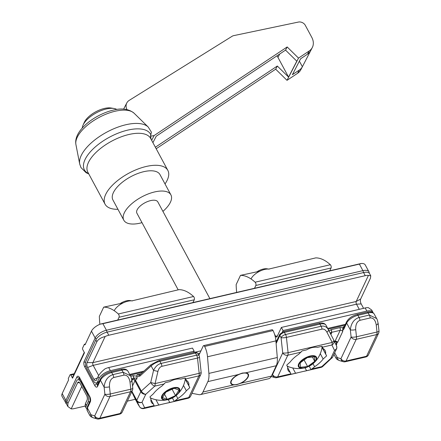 <?xml version="1.0" encoding="UTF-8"?>
<svg xmlns="http://www.w3.org/2000/svg" width="441" height="441" viewBox="0 0 441 441"><rect width="100%" height="100%" fill="white"/><g stroke="black" fill="none" stroke-linecap="round" stroke-linejoin="round"><path stroke-width="0.66" d="M305.018 367.794L306.578 370.688L311.048 369.652L314.626 366.73A20.992 9.432 151.7 0 0 323.148 359.007L326.61 355.87L325.607 353.77A20.992 9.432 151.7 0 0 325.149 350.551A20.992 9.432 151.7 0 0 323.126 348.605L322.002 346.29L317.537 347.332C313.97 346.841 310.304 347.69 306.534 349.884L302.063 350.92L298.717 354.272A20.992 9.432 151.7 0 0 290.189 361.995L286.727 365.131L287.736 367.232A20.992 9.432 151.7 0 0 288.188 370.451A20.992 9.432 151.7 0 0 290.217 372.397L291.104 374.282L295.575 373.246L292.725 367.948M287.681 367.689L290.217 372.397M309.185 366.19L311.048 369.652M295.575 373.246L306.578 370.688M314.626 366.73L313 363.709M320.276 353.671L323.148 359.007M322.04 347.376L326.61 355.87M325.607 353.77L322.046 347.161M321.897 346.317L323.126 348.605M168.225 399.568L169.785 402.462L174.256 401.426L177.833 398.504A20.992 9.432 151.7 0 0 186.356 390.781L189.817 387.645L188.814 385.544A20.992 9.432 151.7 0 0 188.362 382.325A20.992 9.432 151.7 0 0 186.334 380.379L185.214 378.064L180.744 379.106C177.177 378.615 173.511 379.464 169.741 381.658L165.27 382.7L161.924 386.051A20.992 9.432 151.7 0 0 153.402 393.769L149.934 396.911L150.943 399.006A20.992 9.432 151.7 0 0 151.395 402.231A20.992 9.432 151.7 0 0 153.424 404.171L154.311 406.056L158.782 405.02L155.932 399.722M150.888 399.463L153.424 404.171M172.392 397.964L174.256 401.426M158.782 405.02L169.785 402.462M177.833 398.504L176.207 395.483M183.484 385.445L186.356 390.781M185.248 379.15L189.817 387.645M188.814 385.544L185.253 378.935M185.104 378.091L186.334 380.379M136.815 376.156L136.997 374.762L138.965 375.308L139.863 374.795A1.979 0.854 -132.2 0 0 139.984 376.03L136.925 377.016L136.925 378.802C136.297 377.948 135.133 377.799 133.436 378.356L133.347 378.395A1.979 0.915 -103.1 0 0 133.05 375.682L136.815 376.156L136.925 377.016M334.394 341.378L335.061 341.224L340.16 330.353L331.527 332.36A1.979 0.915 -103.1 0 0 331.23 329.648L339.862 327.641A3.958 3.026 -154.9 0 1 342.839 328.021L343.285 326.847L344.349 326.599M109.484 386.851L110.261 393.984L130.779 389.216L130.001 382.082C129.136 377.248 127.135 374.933 123.982 375.131L113.723 377.518C110.685 378.753 109.274 381.862 109.484 386.851A3.958 0.882 173.8 0 1 104.109 387.077L100.443 380.269L97.566 386.399A3.958 1.83 76.9 0 1 94.804 385.594L84.744 366.901A3.958 1.83 76.9 0 1 84.148 361.477L95.157 337.999L91.469 331.147L85.069 344.79L84.347 344.322L82.61 348.021A1.191 0.551 -103.1 0 0 82.792 349.647L84.468 352.761L72.533 378.207A1.191 0.91 -154.9 0 1 72.484 377.463L84.253 352.37M73.934 374.376L70.858 375.093L72.533 378.207M70.858 375.093A1.191 0.551 -103.1 0 0 70.262 374.624A1.191 0.551 -103.1 0 0 70.031 374.85L68.294 378.549L68.581 379.949L62.181 393.593L65.869 400.445L76.883 376.972A3.958 1.83 76.9 0 1 79.645 377.772L89.705 396.465A3.958 1.83 76.9 0 1 90.3 401.894L87.423 408.024L91.089 414.832A3.958 3.396 106.2 0 0 93.404 417.842L93.404 417.842C89.683 416.227 90.791 416.513 89.622 415.119L91.089 414.832L94.721 415.885L104.886 394.21L104.109 387.077C104.798 380.577 107.714 376.427 112.852 374.635L123.116 372.254L130.404 375.732M342.839 328.021L342.707 331.516L337.608 342.387L334.669 341.593A1.979 0.915 76.9 0 0 335.061 341.224A1.979 1.516 -154.9 0 1 337.608 342.387M66.668 404.298L62.01 396.299A9.9 4.449 -28.3 0 1 62.181 393.593M91.469 331.147A9.9 4.449 -28.3 0 1 100.228 324.163L102.896 323.688L106.419 330.232L362.904 270.653L359.382 264.109L361.499 263.475A9.9 4.449 -28.3 0 1 365.22 264.887L368.913 271.739A9.9 4.449 -28.3 0 0 362.904 270.653A1.979 0.915 76.9 0 1 363.362 272.61M333.936 354.377L335.844 357.927L337.315 357.634L340.948 358.693L351.113 337.018L350.336 329.879C351.025 323.38 353.941 319.234 359.079 317.443L369.338 315.056L376.631 318.534M132.173 392.683A1.979 1.77 154.4 0 1 132.14 392.617L137.829 403.923A3.958 3.837 148 0 0 137.972 404.177L135.464 399.535A9.9 4.449 151.7 0 0 135.508 399.612M336.555 348.792L334.537 350.457L331.913 344.978A3.958 1.83 -103.1 0 0 332.189 342.431L326.891 332.172C325.579 329.807 323.948 328.799 322.002 329.135A3.958 1.83 -103.1 0 0 321.131 326.257C324.306 325.596 326.742 326.764 328.44 329.763L325.987 325.204A9.9 4.449 151.7 0 0 319.984 324.118L284.406 332.382L285.553 334.521L321.131 326.257L319.984 324.118A1.979 0.915 -103.1 0 0 318.992 323.347C322.332 322.569 324.664 323.187 325.987 325.204A9.9 4.449 151.7 0 1 326.031 325.287M157.933 371.421L155.078 383.576L150.706 382.54L153.556 370.385C155.386 366.57 157.889 364.255 161.059 363.439L196.642 355.176L195.49 353.037L159.912 361.3L161.059 363.439A3.958 1.83 -103.1 0 1 161.93 366.317C160.006 366.879 158.672 368.577 157.933 371.421L153.556 370.385L151.147 365.914L139.984 376.03M377.694 323.529A3.958 0.882 173.8 0 1 378.213 323.892L378.213 323.892A3.958 0.882 173.8 0 1 376.228 324.89C375.363 320.056 373.356 317.735 370.208 317.939L359.95 320.32C356.912 321.555 355.496 324.67 355.705 329.653A3.958 0.882 173.8 0 1 350.336 329.879L346.67 323.071L343.793 329.201A3.958 1.83 76.9 0 1 342.503 329.912M343.263 361.697A3.958 3.958 0 0 0 345.264 361.752A3.958 1.83 76.9 0 0 346.042 361.014L366.565 356.245L376.73 334.57L356.212 339.338L346.042 361.014A3.958 3.026 -154.9 0 1 340.948 358.693A3.958 3.396 -73.8 0 0 343.263 361.697L339.631 360.644A3.958 3.396 -73.8 0 1 337.315 357.634L334.691 352.761M334.537 350.457C336.72 349.156 337.365 347.574 336.472 345.711L336.538 345.843C336.891 347.624 336.896 348.611 336.549 348.809L332.591 357.254L330.783 358.467L334.537 350.457M322.443 347.177L331.913 344.978A3.958 3.539 -25.6 0 0 333.804 340.154L333.804 340.154A3.958 3.539 -25.6 0 0 333.76 340.066M332.012 358.059L330.783 358.467L321.748 366.658A3.958 1.703 -132.2 0 0 322.729 366.477L332.591 357.249M322.002 329.135L286.424 337.398L288.089 352.673L332.189 342.431A3.958 1.51 -27.3 0 0 333.754 340.05L333.754 340.05A3.958 1.51 -27.3 0 0 333.738 340.022L328.468 329.818M326.891 332.172A3.958 1.51 -27.3 0 0 328.457 329.791L328.457 329.791A3.958 1.51 -27.3 0 0 328.44 329.763M164.273 383.924L154.802 386.123A3.958 1.703 -132.2 0 1 150.706 382.54L141.313 391.046C142.498 392.948 143.981 394.034 145.767 394.309C143.529 394.364 141.875 393.488 140.817 391.68L134.946 380.776L132.515 385.952M167.652 403.013L187.954 398.295A3.958 1.83 -103.1 0 0 188.731 397.556L198.902 375.875A3.958 1.83 -103.1 0 0 199.178 373.329L155.078 383.576A3.958 1.83 76.9 0 1 154.802 386.123L145.767 394.309L142.008 402.319C139.742 402.804 137.994 402.131 136.765 400.307L140.817 391.68A1.979 0.888 -28.3 0 1 141.313 391.046L135.442 380.142A1.979 0.888 151.7 0 0 134.946 380.776A1.979 1.516 25.1 0 0 132.394 379.613A3.958 1.781 -28.3 0 1 133.347 378.395L131.572 378.808M137.829 403.923L139.455 406.525A3.958 3.539 154.4 0 0 144.637 407.798L142.008 402.319C139.554 403.113 137.796 402.616 136.727 400.836L131.787 391.663M131.936 391.343L136.765 400.307A1.979 0.888 -28.3 0 0 136.727 400.836L139.455 406.525A3.958 3.837 148 0 0 139.599 406.778L137.972 404.177M130.001 382.082A3.958 0.882 -6.2 0 0 131.986 381.085L131.986 381.085A3.958 0.882 -6.2 0 0 131.468 380.721M135.354 399.314A1.979 1.77 154.4 0 0 135.387 399.386L135.464 399.535A9.9 4.449 151.7 0 1 135.42 399.452A1.979 1.77 154.4 0 1 135.387 399.386L132.14 392.617A1.979 1.77 154.4 0 1 132.113 392.556M330.585 333.909A1.979 1.516 -154.9 0 1 331.428 333.379A3.958 1.781 -28.3 0 0 331.527 332.36L330.105 332.983M359.277 309.339L356.499 304.185A1.979 0.915 76.9 0 1 356.207 301.473L368.45 275.36A9.9 4.449 151.7 0 0 365.258 275.669L363.582 272.555L107.097 332.134L108.773 335.248A9.9 4.449 151.7 0 0 105.129 336.527L92.88 362.64A1.979 0.915 -103.1 0 0 93.178 365.357L98.663 375.545M363.582 272.555A9.9 4.449 -28.3 0 1 369.586 273.646L370.754 275.807L370.423 278.216L360.661 299.031A3.572 1.654 -103.1 0 0 361.196 303.926L363.571 308.342M193.549 352.486L194.15 351.201L192.474 348.087L108.69 367.551A9.9 4.449 -28.3 0 0 105.041 368.83C101.711 371.46 99.401 374.04 98.1 376.57L96.474 380.037A3.572 1.654 76.9 0 1 95.989 380.622A3.572 1.654 76.9 0 1 93.983 379.315L87.61 367.474A3.572 1.654 76.9 0 1 87.075 362.579L96.838 341.769L95.835 339.906L86.072 360.721A5.942 2.751 -103.1 0 0 86.96 368.863L93.338 380.699A5.942 2.751 -103.1 0 0 96.309 383.02A5.942 2.751 -103.1 0 0 97.478 381.906L99.197 381.504M95.835 339.906A9.9 4.449 -28.3 0 1 107.097 332.134M195.28 352.15L200.958 350.832M274.523 334.146L275.669 336.285L277.433 335.871M197.954 353.594L199.872 353.147L197.954 353.594M108.69 367.551L110.366 370.666A9.9 4.449 151.7 0 0 99.104 378.433L97.478 381.906M365.258 275.669L108.773 335.248M373.064 312.741A9.9 4.449 151.7 0 0 372.86 312.173A9.9 4.449 151.7 0 0 366.851 311.087L365.176 307.972A9.9 4.449 -28.3 0 1 368.367 307.658L371.691 310.012L372.86 312.173M365.176 307.972L281.391 327.431L283.067 330.552L366.851 311.087M283.067 330.552L282.411 331.946M275.851 340.292A5.942 2.751 -103.1 0 0 276.722 340.849M281.391 327.431L277.053 336.681A1.979 0.915 76.9 0 1 276.661 337.056A1.979 0.915 76.9 0 1 275.669 336.285M110.366 370.666L194.15 351.201M368.45 275.36L370.754 275.807M96.838 341.769C98.178 339.322 100.945 337.574 105.129 336.527M81.734 386.41L71.194 408.879L67.87 406.53L66.701 404.364A9.9 4.449 -28.3 0 1 66.872 401.657L67.875 403.521L77.638 382.705A3.572 1.654 76.9 0 1 78.575 382.022A3.572 1.654 76.9 0 1 80.13 383.433L86.502 395.268A3.572 1.654 76.9 0 1 87.037 400.163L85.411 403.631L85.08 406.04L86.243 408.201A9.9 4.449 151.7 0 0 86.822 408.873M81.524 381.873L80.775 382.044A5.942 2.751 -103.1 0 0 77.803 379.729A5.942 2.751 -103.1 0 0 76.635 380.842L66.872 401.657M80.775 382.044L87.153 393.885L87.897 393.708M71.194 408.879A9.9 4.449 151.7 0 0 74.386 408.57L85.102 406.078M89.76 401.624L88.04 402.027L86.414 405.494A9.9 4.449 151.7 0 0 86.243 408.201M88.04 402.027A5.942 2.751 -103.1 0 0 87.153 393.885M135.337 399.281L127.344 401.139M67.87 406.53L67.875 403.521M245.786 372.81A9.9 4.449 -28.3 0 1 248.333 374.188A9.9 4.449 -28.3 0 1 240.902 383.218L236.889 384.635L233.449 384.949A9.9 4.449 -28.3 0 1 230.897 383.576A9.9 4.449 -28.3 0 1 238.327 374.541L242.313 373.069L245.786 372.81L276.253 365.732L271.375 376.14A13.864 6.417 76.9 0 1 268.641 378.742L200.242 394.629A13.864 6.417 76.9 0 1 198.93 394.645L191.956 393.322M204.646 346.455A1.979 0.915 -103.1 0 0 204.613 346.389A1.979 0.915 -103.1 0 0 203.621 345.617L272.014 329.73A1.979 0.915 76.9 0 1 273.007 330.502A1.979 0.915 76.9 0 1 273.04 330.568L204.646 346.455A13.864 6.417 76.9 0 1 207.507 356.769L208.891 373.406A13.864 6.417 76.9 0 1 207.86 381.619L202.976 392.027A13.864 6.417 76.9 0 1 200.242 394.629M198.869 355.286L203.229 345.987A1.979 0.915 -103.1 0 1 203.621 345.617M273.04 330.568A13.864 6.417 76.9 0 1 275.906 340.882L277.29 357.513A13.864 6.417 76.9 0 1 276.253 365.732M257.114 271.684A9.9 4.449 -28.3 0 1 260.411 269.975A9.9 4.449 -28.3 0 1 267.014 268.801L269.148 269.153A11.879 5.336 151.7 0 0 261.226 270.559A11.879 5.336 151.7 0 0 251.067 278.894M314.742 361.333L314.626 356.846L307.388 357.568L300.271 362.783L300.393 367.27L307.631 366.548L314.742 361.333L312.443 357.061M304.097 359.983L307.631 366.548M120.321 303.458A9.9 4.449 -28.3 0 1 130.222 300.58L132.355 300.933A11.879 5.336 151.7 0 0 114.274 310.668M167.266 399.359L175.518 395.583L178.963 390.059L174.167 388.312L165.915 392.088L162.47 397.611L167.266 399.359L164.537 394.293M172.106 389.249L175.518 395.583M134.097 113.221A33.362 14.988 151.7 0 0 115.134 111.237A33.362 14.988 151.7 0 0 75.918 144.549C73.3 130.795 94.396 114.616 113.111 110.156C121.914 107.918 128.91 108.944 134.097 113.221L148.259 127.074L151.423 132.19L150.42 136.313A36.493 16.394 -28.3 0 1 151.054 139.213M209.899 298.634L157.817 201.906A11.879 5.336 151.7 0 0 150.987 200.517A11.879 5.336 151.7 0 0 140.166 206.074A11.879 5.336 151.7 0 0 136.897 213.174L178.181 289.842M242.506 373.295A9.454 4.245 -28.3 0 1 247.82 376.89A9.454 4.245 -28.3 0 1 236.729 384.469A9.454 4.245 -28.3 0 1 233.438 384.635A9.454 4.245 -28.3 0 1 232.435 379.249A9.454 4.245 -28.3 0 1 242.506 373.295M170.899 194.867L159.995 174.614A26.736 12.012 151.7 0 0 144.626 171.488A26.736 12.012 151.7 0 0 120.266 183.996A26.736 12.012 151.7 0 0 112.918 199.966L123.822 220.213A26.736 12.012 -28.3 0 1 131.17 204.249A26.736 12.012 -28.3 0 1 155.53 191.741A26.736 12.012 -28.3 0 1 170.899 194.867A26.736 12.012 -28.3 0 1 162.922 211.382M141.996 222.644A26.736 12.012 -28.3 0 1 139.185 223.339A26.736 12.012 -28.3 0 1 123.822 220.213M117.94 209.293A35.644 16.014 -28.3 0 1 105.068 204.189A35.644 16.014 -28.3 0 1 114.875 182.899A35.644 16.014 -28.3 0 1 147.349 166.224A35.644 16.014 -28.3 0 1 167.839 170.391A35.644 16.014 -28.3 0 1 165.017 183.941M116.81 109.451A20.319 9.129 151.7 0 0 113.971 108.486A20.319 9.129 151.7 0 0 106.893 108.85A20.319 9.129 151.7 0 0 83.36 124.489A20.319 9.129 151.7 0 0 83.046 125.139A20.319 9.129 151.7 0 0 82.285 128.044M113.971 108.486L111.088 108.012A17.646 7.927 151.7 0 0 84.507 121.909A17.646 7.927 151.7 0 0 84.237 122.471L83.046 125.139M298.513 58.096L287.014 80.334L275.68 69.187L277.317 66.029L288.568 77.092L296.804 61.178L285.548 50.114L287.179 46.955L298.513 58.096L309.124 51.029L307.493 54.193L300.619 58.769L292.383 74.683L299.263 70.108A16.041 11.973 27.3 0 0 302.383 66.723L299.384 61.156M307.493 54.193A16.041 11.973 27.3 0 0 310.613 50.809L302.383 66.723M123.607 109.131L126.804 102.946A11.29 8.429 27.3 0 1 129.241 100.355L232.528 36.019A10.694 7.982 -152.7 0 1 234.044 35.561L298.463 22.05A5.347 3.991 27.3 0 1 305.288 25.297L311.743 37.287A16.041 11.973 27.3 0 1 312.311 47.523A16.041 11.973 27.3 0 1 309.124 51.029M287.014 80.334L297.625 73.267A16.041 11.973 27.3 0 0 300.812 69.761L312.311 47.523M126.804 102.946A11.29 8.429 27.3 0 0 126.92 109.583M288.568 77.092L277.962 57.396A10.694 7.982 27.3 0 0 276.942 55.842M155.364 147.228L277.317 66.029M275.68 69.187L156.186 148.749M150.42 136.313L154.152 135.53L287.179 46.955M285.548 50.114L156.252 136.203L152.911 142.663M151.66 140.343L154.152 135.53M117.725 320.045L119.037 317.25A1.979 0.915 -103.1 0 0 118.739 314.538A1.979 0.915 -103.1 0 0 118.326 313.981A59.408 27.491 -103.1 0 0 103.69 307.145L122.989 302.984M103.69 307.145L99.352 316.395A59.408 27.491 -103.1 0 0 99.881 324.306M131.936 300.861L178.925 289.665A59.408 27.491 -103.1 0 1 193.566 296.506A1.979 0.915 -103.1 0 1 193.974 297.063A1.979 0.915 -103.1 0 1 194.272 299.775L192.96 302.565M254.518 288.271L255.83 285.476A1.979 0.915 -103.1 0 0 255.532 282.764A1.979 0.915 -103.1 0 0 255.119 282.207A59.408 27.491 -103.1 0 0 240.483 275.366L259.782 271.209M240.483 275.366L236.144 284.621A59.408 27.491 -103.1 0 0 236.663 292.416M268.729 269.087L315.717 257.891A59.408 27.491 -103.1 0 1 330.353 264.732A1.979 0.915 -103.1 0 1 330.767 265.284A1.979 0.915 -103.1 0 1 331.064 268.001L329.752 270.791M301.065 352.144L287.813 355.226L277.648 376.901L290.895 373.819M272.158 374.464L272.549 374.58A3.958 3.026 -154.9 0 0 277.648 376.901A3.958 1.83 76.9 0 1 276.865 377.639L297.173 372.926M304.444 371.234L320.965 367.397A3.958 1.83 -103.1 0 0 321.748 366.658L312.278 368.858M271.182 376.515L274.864 377.59A3.958 3.396 106.2 0 1 272.549 374.58L282.72 352.905A3.958 0.882 173.8 0 0 288.089 352.673A3.958 1.83 76.9 0 1 287.813 355.226A3.958 3.026 -154.9 0 1 282.72 352.905L281.049 337.63L279.897 335.491L276.127 343.539M139.599 406.778A3.958 3.958 0 0 0 143.854 408.537A3.958 1.83 76.9 0 0 144.637 407.798L154.107 405.599M175.485 400.632L188.731 397.556A3.958 3.026 -154.9 0 0 190.644 396.117L200.809 374.442A3.958 3.026 -154.9 0 1 198.902 375.875L185.65 378.957M96.485 382.975L97.059 384.039L98.128 383.791M130.657 376.239L133.05 375.682M136.997 374.762L140.899 373.858M329.069 330.982L331.23 329.648M131.925 380.611L132.394 379.613M331.428 333.379L330.893 334.515M123.982 375.131A3.958 1.83 -103.1 0 0 123.116 372.254L121.964 370.115L111.705 372.502L112.852 374.635A3.958 1.83 -103.1 0 1 113.723 377.518M370.208 317.939A3.958 1.83 -103.1 0 0 369.338 315.056L368.191 312.923L357.932 315.304L359.079 317.443A3.958 1.83 -103.1 0 1 359.95 320.32M355.705 329.653L356.488 336.786L377.005 332.023L376.228 324.89M93.404 417.842L97.037 418.895A3.958 3.396 106.2 0 1 94.721 415.885A3.958 3.026 -154.9 0 0 99.82 418.206L120.338 413.443L130.503 391.768L109.985 396.531L99.82 418.206A3.958 1.83 76.9 0 1 99.038 418.95L119.555 414.182A3.958 1.83 -103.1 0 0 120.338 413.443A3.958 3.026 -154.9 0 0 122.245 412.01L132.41 390.335A3.958 3.026 -154.9 0 1 130.503 391.768A3.958 1.83 -103.1 0 0 130.779 389.216A3.958 0.882 -6.2 0 0 132.763 388.223L131.986 381.085C131.368 377.887 130.817 376.057 130.332 375.6L127.967 371.206A9.9 4.449 151.7 0 0 121.964 370.115A1.979 0.915 -103.1 0 0 120.972 369.343C124.312 368.566 126.644 369.189 127.967 371.206M200.809 374.442A3.958 3.958 0 0 0 201.162 372.331A3.958 0.882 173.8 0 1 199.178 373.329L197.507 358.053L161.93 366.317M136.925 378.802L135.442 380.142A1.979 0.854 47.8 0 0 133.436 378.356A1.979 0.893 -101.5 0 0 133.176 375.655M336.792 342.078A3.958 1.83 76.9 0 1 336.527 344.697L336.257 345.264M79.496 378.119L78.785 379.503M359.382 264.109L102.896 323.688M84.529 344.278L85.405 344.074M101.943 323.766L360.143 263.79M85.328 344.234L84.622 344.399M84.793 344.713L85.146 344.63M90.3 401.894A1.979 1.516 -154.9 0 1 90.218 400.654L87.34 406.784A1.979 1.516 -154.9 0 0 87.423 408.024A9.9 4.449 151.7 0 0 87.257 410.731L89.622 415.119M96.336 339.019A1.979 1.516 25.1 0 1 95.157 337.999A9.9 4.449 -28.3 0 1 106.419 330.232A1.979 0.915 76.9 0 1 106.876 332.189M374.194 314.009A9.9 4.449 151.7 0 0 368.191 312.923A1.979 0.915 -103.1 0 0 367.199 312.151C370.539 311.368 372.871 311.991 374.194 314.009L376.559 318.396C377.044 318.86 377.59 320.69 378.213 323.892L378.99 331.026A3.958 0.882 173.8 0 1 377.005 332.023A3.958 1.83 -103.1 0 1 376.73 334.57A3.958 3.026 -154.9 0 0 378.637 333.137A3.958 3.958 0 0 0 378.99 331.026M356.94 314.532A1.979 0.915 -103.1 0 1 357.932 315.304A9.9 4.449 151.7 0 0 346.67 323.071A1.979 1.516 -154.9 0 1 346.587 321.836C348.633 318.314 352.083 315.883 356.94 314.532L367.199 312.151M110.713 371.73A1.979 0.915 -103.1 0 1 111.705 372.502A9.9 4.449 151.7 0 0 100.443 380.269A1.979 1.516 -154.9 0 1 100.361 379.028C102.406 375.512 105.862 373.075 110.713 371.73L120.972 369.343M65.703 403.157A9.9 4.449 -28.3 0 1 65.869 400.445A1.979 1.516 25.1 0 0 66.977 401.437M194.498 352.265C195.225 351.697 196.355 352.1 197.893 353.473A3.958 1.781 151.7 0 0 195.49 353.037A1.979 0.915 -103.1 0 0 194.498 352.265L158.92 360.529A1.979 0.915 -103.1 0 1 159.912 361.3A9.9 4.449 151.7 0 0 151.147 365.914A1.979 0.854 -132.2 0 1 151.031 364.679L139.863 374.795M110.261 393.984A3.958 1.83 76.9 0 1 109.985 396.531A3.958 3.026 -154.9 0 1 104.886 394.21A3.958 0.882 173.8 0 0 110.261 393.984M356.488 336.786A3.958 1.83 76.9 0 1 356.212 339.338A3.958 3.026 -154.9 0 1 351.113 337.018A3.958 0.882 173.8 0 0 356.488 336.786M345.264 361.752L365.782 356.99A3.958 1.83 -103.1 0 0 366.565 356.245A3.958 3.026 -154.9 0 0 368.472 354.812L378.637 333.137M318.992 323.347L283.414 331.61A1.979 0.915 -103.1 0 1 284.406 332.382A3.958 1.781 151.7 0 0 279.897 335.491A1.979 1.516 -154.9 0 1 279.815 334.25L276.027 342.337M281.049 337.63A3.958 1.781 -28.3 0 1 285.553 334.521A3.958 1.83 -103.1 0 1 286.424 337.398A3.958 0.882 173.8 0 1 281.049 337.63M201.162 372.331L199.492 357.056A3.958 0.882 173.8 0 1 197.507 358.053A3.958 1.83 -103.1 0 0 196.642 355.176A3.958 1.781 -28.3 0 1 199.04 355.611L197.893 353.473M79.463 378.064A1.979 0.915 -103.1 0 0 79.43 378.13A1.979 1.516 25.1 0 1 76.883 376.972M343.285 326.847A1.979 0.915 -103.1 0 0 343.903 327.553M94.804 385.594A1.979 0.888 -28.3 0 1 97.059 384.039A1.979 0.915 -103.1 0 0 97.676 384.75M97.566 386.399A1.979 1.516 -154.9 0 1 97.483 385.158L100.361 379.028M84.744 366.901A1.979 0.888 -28.3 0 1 85.863 365.815M84.148 361.477A1.979 1.516 25.1 0 0 85.62 362.596M343.793 329.201A1.979 1.516 -154.9 0 1 343.71 327.961L346.587 321.836M336.527 344.697A1.979 1.516 -154.9 0 1 336.444 343.462L335.921 344.564M79.645 377.772A1.979 0.888 151.7 0 0 79.606 378.317L89.672 397.005L90.218 400.654M89.705 396.465A1.979 0.888 151.7 0 0 89.672 397.005M330.452 333.661A1.979 1.77 154.4 0 1 331.456 332.36A1.979 0.943 -104.6 0 0 331.103 329.675M342.707 331.516A1.979 1.516 25.1 0 0 340.16 330.353A1.979 0.915 -103.1 0 0 339.862 327.641M361.196 303.926L356.499 304.185L93.178 365.357L87.61 367.474M99.104 378.433L98.1 376.57M327.718 328.418L345.424 324.306M87.075 362.579L92.88 362.64L356.207 301.473L360.661 299.031M129.698 374.42L143.926 371.113M97.433 378.003L93.983 379.315M85.411 403.631L86.414 405.494M77.638 382.705L79.667 382.727M271.375 376.14L240.902 383.218M233.449 384.949L202.976 392.027M275.906 340.882L207.507 356.769M277.29 357.513L208.891 373.406M238.327 374.541L207.86 381.619M287.157 366.03A20.38 9.156 151.7 0 0 288.386 366.653C292.758 368.323 297.201 368.908 301.727 368.411L305.332 367.711A10.176 4.57 -28.3 0 1 298.281 365.115A10.176 4.57 -28.3 0 1 307.311 356.945A10.176 4.57 -28.3 0 1 316.07 356.659A10.176 4.57 -28.3 0 1 313.424 363.351A10.176 4.57 -28.3 0 1 307.575 366.929A10.176 4.57 -28.3 0 1 305.332 367.711L307.586 366.929L313.424 363.351L315.993 360.727C318.898 357.227 320.861 353.191 321.869 348.622A20.38 9.156 151.7 0 0 321.969 346.45M307.636 366.763A9.592 4.311 151.7 0 0 316.197 358.461A9.592 4.311 151.7 0 0 307.383 357.353A9.592 4.311 151.7 0 0 298.822 365.655A9.592 4.311 151.7 0 0 307.636 366.763M150.364 397.804A20.38 9.156 151.7 0 0 151.594 398.427L150.381 397.832M185.237 378.339L185.077 380.401A20.38 9.156 151.7 0 0 185.176 378.229M179.829 389.513A10.176 4.57 -28.3 0 1 176.632 395.125A10.176 4.57 -28.3 0 1 168.539 399.485A10.176 4.57 -28.3 0 1 161.472 397.914A10.176 4.57 -28.3 0 1 169.785 389.039A10.176 4.57 -28.3 0 1 179.829 389.513M162.067 397.793A9.592 4.311 151.7 0 0 171.532 398.24A9.592 4.311 151.7 0 0 179.366 389.872A9.592 4.311 151.7 0 0 169.901 389.431A9.592 4.311 151.7 0 0 162.067 397.793M167.839 170.391L150.613 138.391A35.644 16.014 151.7 0 0 130.123 134.224A35.644 16.014 151.7 0 0 97.643 150.905A35.644 16.014 151.7 0 0 87.842 172.188L105.068 204.189M88.635 173.66A37.579 16.885 -28.3 0 1 90.962 151.136A37.579 16.885 -28.3 0 1 128.97 129.847A37.579 16.885 -28.3 0 1 150.976 135.117M299.263 70.108L297.625 73.267M279.732 53.984L277.962 57.396M148.259 127.074A39.321 17.668 151.7 0 0 106.761 132.14A39.321 17.668 151.7 0 0 79.689 163.997L75.918 144.549M119.037 317.25L194.272 299.775M118.326 313.981L193.566 296.506M255.83 285.476L331.064 268.001M255.119 282.207L330.353 264.732M143.854 408.537L160.381 404.7M84.424 344.245L85.433 344.013M101.011 323.926L360.876 263.564M70.262 374.624L74.248 373.703M365.782 356.99A3.958 3.958 0 0 0 368.472 354.812M339.631 360.644C335.91 359.029 337.018 359.316 335.844 357.921M336.538 345.843L333.804 340.154A3.958 3.958 0 0 0 333.754 340.05L328.352 329.598M320.965 367.397A3.958 3.958 0 0 0 322.729 366.477M274.864 377.59A3.958 3.958 0 0 0 276.865 377.639M199.492 357.056A3.958 3.958 0 0 0 199.04 355.611M187.954 398.295A3.958 3.958 0 0 0 190.644 396.117M132.41 390.335A3.958 3.958 0 0 0 132.763 388.223M119.555 414.182A3.958 3.958 0 0 0 122.245 412.01M97.037 418.895A3.958 3.958 0 0 0 99.038 418.95M369.343 273.288L368.913 271.739M283.414 331.61L279.815 334.25M158.92 360.529L151.031 364.679M336.522 341.803L336.444 343.462M79.821 377.761L79.154 377.694L79.606 378.317M87.34 406.784L87.257 410.731M328.121 329.168L344.983 325.254M142.68 372.248L130.101 375.164M98.756 382.446L96.309 383.02M77.803 379.729L80.086 379.199M287.174 366.058L288.386 366.653M322.029 346.565L321.869 348.622M151.594 398.427C155.965 400.097 160.408 400.682 164.934 400.185L168.539 399.485L176.632 395.125L179.2 392.507C182.105 389.001 184.068 384.965 185.077 380.401M88.784 173.936L86.089 172.707L80.94 167.536L79.689 163.997"/></g></svg>

